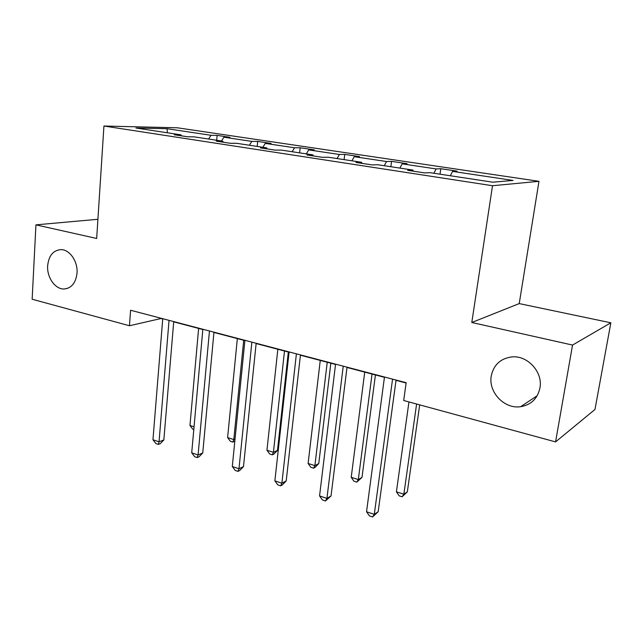<?xml version="1.0" encoding="UTF-8"?>
<svg xmlns="http://www.w3.org/2000/svg" width="643" height="643" viewBox="0 0 643 643"><rect width="100%" height="100%" fill="white"/><g stroke="black" fill="none" stroke-linecap="round" stroke-linejoin="round"><path stroke-width="0.96" d="M77.031 273.042C75.85 282.944 71.526 288.265 64.043 288.996C55.177 289.358 46.778 277.35 47.654 265.744C48.764 255.649 53.192 250.272 60.94 249.613C69.661 249.452 77.98 261.468 77.031 273.042M539.927 388.059C537.54 398.652 531.094 404.865 520.605 406.706C504.337 409.261 488.158 392.085 491.26 375.962C493.639 364.83 500.487 358.481 511.788 356.921C527.573 355.137 543.166 372.176 539.927 388.059M538.979 181.318L177.404 127.796L103.941 126.028L492.506 185.723L538.979 181.318L519.222 303.592L471.801 322.497L572.543 345.066L610.85 322.794L519.222 303.592M610.85 322.794L594.976 409.47L555.568 441.902L572.543 345.066M97.913 219.279L35.936 224.857L32.15 299.228L129.452 325.752L161.015 318.518L162.719 318.968M208.557 139.041L211.073 135.295L217.133 135.384L216.699 140.278M167.389 132.788L167.035 128.713L211.073 135.295M221.433 140.994L223.933 137.216L229.929 137.289L217.133 135.384M223.933 137.216L251.839 141.388L257.682 141.428L257.192 146.427M262.85 147.287L265.31 143.405L271.081 143.421L257.682 141.428M265.31 143.405L294.574 147.777L300.168 147.753L299.622 152.865M306.285 153.878L308.704 149.891L314.226 149.851L300.168 147.753M308.704 149.891L339.424 154.481L344.744 154.392L344.126 159.625M351.906 160.806L354.269 156.699L359.501 156.595L344.744 154.392M354.269 156.699L386.547 161.522L391.563 161.369L390.872 166.722M399.858 168.088L402.164 163.852L407.067 163.684L391.563 161.369M402.164 163.852L436.131 168.932L440.793 168.707L440.029 174.189M450.341 175.756L452.576 171.392L457.117 171.134L440.793 168.707M452.576 171.392L513.082 180.434L492.747 182.194L429.918 172.654L424.822 172.935L407.646 170.323L412.87 170.065L377.706 164.729L372.217 164.921L355.957 162.446L361.567 162.277L328.227 157.213L322.392 157.326L306.976 154.979L312.916 154.883L281.272 150.084L275.132 150.124L260.487 147.898L266.716 147.874L236.64 143.309L230.234 143.285L216.321 141.163L222.799 141.203L194.178 136.855L187.531 136.774L174.285 134.757L180.996 134.853L135.93 128.013L167.035 128.713M555.568 441.902L403.691 400.501L406.151 382.706L130.593 310.248L129.452 325.752M223.29 142.224L222.799 141.203M249.363 145.238L251.839 141.388M267.166 148.911L266.716 147.874M292.139 151.732L294.574 147.777M313.326 155.944L312.916 154.883M337.036 158.548L339.424 154.481M361.929 163.354L361.567 162.277M384.225 165.717L386.547 161.522M413.184 171.167L412.87 170.065M433.872 173.256L436.131 168.932M35.936 224.857L96.675 238.465L103.941 126.028M471.801 322.497L492.506 185.723M173.706 321.854L202.826 329.521M213.934 332.447L244.895 340.589M256.131 343.547L289.077 352.219M300.426 355.201L335.533 364.436M347.003 367.458L384.434 377.312M396.024 380.359L406.111 383.011M181.511 135.858L180.996 134.853M392.56 379.137L374.29 514.36L366.534 511.748L384.474 377.007M396.064 380.053L378.172 511.715L374.29 514.36L372.57 516.972L369.476 515.927L366.534 511.748M378.172 511.715L372.57 516.972M408.956 401.939L396.401 491.831L403.852 494.226L407.324 491.863L419.694 404.865M407.324 491.863L402.1 496.774L403.852 494.226L416.608 404.021M402.1 496.774L399.126 495.817L396.401 491.831M343.233 366.164L326.925 498.397L319.555 495.914L335.566 364.147M347.035 367.161L331.041 495.93L326.925 498.397L325.446 501.01L322.513 500.013L319.555 495.914M331.041 495.93L325.446 501.01M296.399 353.843L281.883 483.214L274.866 480.851L289.109 351.93M300.466 354.912L286.199 480.916L281.883 483.214L280.629 485.827L277.824 484.878L274.866 480.851M286.199 480.916L282.357 484.902L280.629 485.827M364.726 372.12L351.215 477.307L358.312 479.59L362.001 477.379L375.424 374.933M362.001 477.379L356.785 482.137L358.312 479.59L372.048 374.049M356.785 482.137L353.955 481.229L351.215 477.307M320.254 360.418L308.11 463.458L314.885 465.636L318.767 463.563L330.848 363.207M318.767 463.563L315.118 467.348L313.559 468.184L314.885 465.636L327.239 362.258M313.559 468.184L310.858 467.308L308.11 463.458M251.863 342.132L238.979 468.755L232.292 466.505L244.927 340.308M256.155 343.266L243.488 466.601L238.979 468.755L237.934 471.367L235.266 470.467L232.292 466.505M243.488 466.601L239.735 470.499L237.934 471.367M277.84 349.262L266.949 450.229L273.42 452.31L277.479 450.373L288.329 352.018M277.479 450.373L273.918 454.071L272.286 454.85L273.42 452.31L284.503 351.014M272.286 454.85L269.706 454.014L266.949 450.229M209.457 330.984L198.076 454.971L191.702 452.825L202.85 329.248M213.958 332.166L202.746 452.961L198.076 454.971L197.216 457.575L194.668 456.715L191.702 452.825M202.746 452.961L199.089 456.763L197.216 457.575M237.339 338.604L227.606 437.586L233.795 439.571L243.705 340.276M234.84 441.042L232.838 442.111L230.371 441.307L227.606 437.586M232.838 442.111L233.795 439.571L235.041 439.032M169.045 320.359L159.046 441.813L152.954 439.764L162.743 318.695M173.723 321.588L163.852 439.933L159.046 441.813L158.347 444.409L155.919 443.59L152.954 439.764M163.852 439.933L160.276 443.654L158.347 444.409M198.623 328.412L189.958 425.489L194.049 426.799M193.808 429.5L192.723 429.154L189.958 425.489M64.043 288.996L67.427 288.434M520.605 406.706L537.186 395.742"/></g></svg>
